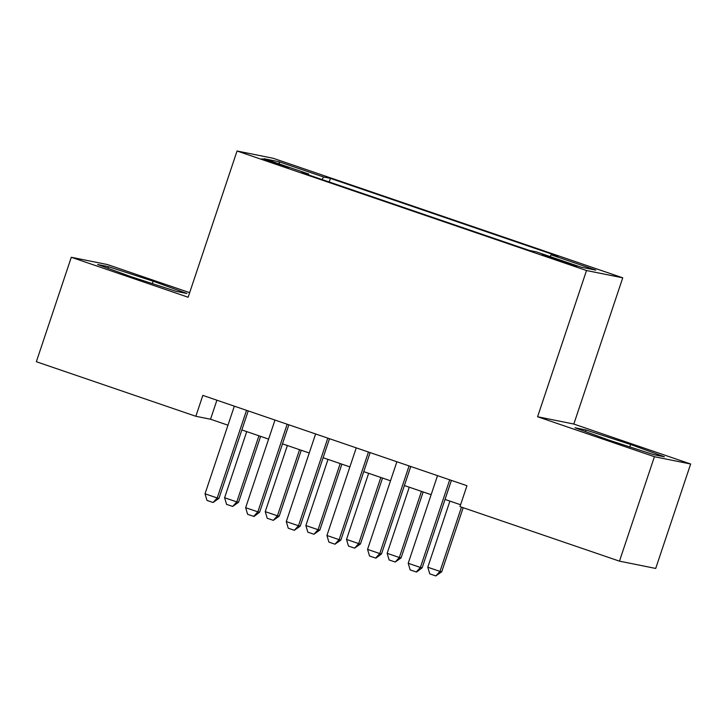 <?xml version="1.0" encoding="UTF-8"?>
<svg xmlns="http://www.w3.org/2000/svg" width="727" height="727" viewBox="0 0 727 727"><rect width="100%" height="100%" fill="white"/><g stroke="black" fill="none" stroke-linecap="round" stroke-linejoin="round"><path stroke-width="1.09" d="M272.007 162.621L288.519 167.728L266.918 160.158L261.765 158.777L272.007 162.621M189.656 292.663L107.532 264.573L71.301 257.276L36.35 361.728L195.845 416.28L210.53 419.234L227.978 425.195M622.748 277.823L273.288 158.304L237.057 151.007L586.516 270.526L622.748 277.823L573.821 424.05L537.589 416.753L654.418 456.71L690.65 464.008L573.821 424.05M690.65 464.008L655.699 568.45L619.468 561.153L654.418 456.71M619.468 561.153L459.973 506.61L466.961 485.718L202.833 395.388L195.845 416.28M567.096 262.674L542.16 254.668L572.031 265.046L577.02 266.391L567.096 262.674L566.851 263.401M308.593 174.934L308.675 173.998L301.823 172.626L529.383 250.452L536.235 251.833L580.937 267.118L595.822 270.117L551.121 254.823L557.982 256.204L330.421 178.379L323.56 176.997L322.052 179.542M308.675 173.998L263.983 158.713L278.868 161.712L323.56 176.997M71.301 257.276L188.129 297.234L237.057 151.007M537.589 416.753L586.516 270.526M241.855 429.948L268.608 439.099M282.485 443.843L309.248 452.994M323.124 457.737L349.878 466.888M363.754 471.641L390.517 480.792M404.394 485.536L431.147 494.687M445.033 499.431L460.591 504.756M216.9 400.195L210.53 419.234M550.085 256.567L551.121 254.823M329.213 181.986L330.421 178.379M278.868 161.712L279.604 164.057M630.618 444.488L585.953 429.975L575.039 427.776L608.799 440.089L653.464 454.602L664.378 456.801L630.618 444.488L629.809 446.914M97.572 264.483L131.333 276.796L175.998 291.309L186.912 293.508L153.152 281.195L108.487 266.682L97.572 264.483M585.417 431.565L585.953 429.975M107.95 268.272L108.487 266.682M152.343 283.621L153.152 281.195M449.713 479.82L420.388 567.451L422.151 567.805L416.553 572.049L410.164 569.904L408.201 563.28L437.518 475.649M451.403 480.393L422.151 567.805M408.201 563.28L420.388 567.451L416.262 571.985M449.913 501.103L427.785 567.233L439.971 571.395L461.481 507.128M441.734 571.749L435.846 575.938L439.971 571.395L441.734 571.749L463.172 507.7M435.846 575.938L429.748 573.848L427.785 567.233M409.074 465.925L379.758 553.556L381.521 553.91L375.914 558.154L369.525 556.01L367.562 549.385L396.887 461.754M410.764 466.498L381.521 553.91M367.562 549.385L379.758 553.556L375.623 558.091M368.444 452.021L339.118 539.661L340.881 540.016L334.983 544.196L328.895 542.106L326.932 535.49L356.248 447.859M370.125 452.603L340.881 540.016M326.932 535.49L339.118 539.661L334.983 544.196M327.804 438.127L298.479 525.757L300.242 526.112L294.353 530.301L288.255 528.211L286.293 521.595L315.618 433.955M329.495 438.708L300.242 526.112M286.293 521.595L298.479 525.757L294.353 530.301M287.165 424.232L257.849 511.863L259.612 512.217L254.014 516.461L247.625 514.316L245.653 507.691L274.979 420.061M288.855 424.804L259.612 512.217M245.653 507.691L257.849 511.863L253.714 516.397M409.274 487.208L387.146 553.329L399.341 557.5L421.469 491.37M401.104 557.854L395.206 562.035L399.341 557.5L401.104 557.854L423.15 491.952M395.206 562.035L389.118 559.954L387.146 553.329M368.644 473.304L346.515 539.434L358.702 543.605L380.83 477.475M360.465 543.96L354.576 548.14L358.702 543.605L360.465 543.96L382.52 478.057M354.576 548.14L348.478 546.059L346.515 539.434M328.004 459.409L305.876 525.539L318.072 529.701L340.191 463.581M319.835 530.056L313.937 534.245L318.072 529.701L319.835 530.056L341.881 464.153M313.937 534.245L307.839 532.155L305.876 525.539M287.365 445.515L265.246 511.635L277.432 515.807L299.56 449.686M279.195 516.161L273.307 520.341L277.432 515.807L279.195 516.161L301.251 450.258M273.307 520.341L267.209 518.26L265.246 511.635M246.535 410.328L217.209 497.968L218.972 498.322L213.084 502.502L206.986 500.421L205.023 493.797L234.339 406.166M248.225 410.909L218.972 498.322M205.023 493.797L217.209 497.968L213.084 502.502M246.735 431.611L224.607 497.741L236.802 501.912L258.921 435.782M238.565 502.266L232.667 506.446L236.802 501.912L238.565 502.266L260.611 436.364M232.667 506.446L226.57 504.365L224.607 497.741M557.9 260.375L558.154 259.612"/></g></svg>
